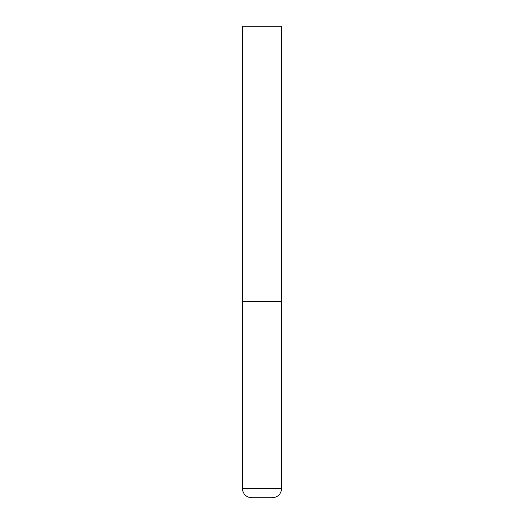 <?xml version="1.0" encoding="UTF-8"?>
<svg xmlns="http://www.w3.org/2000/svg" width="524" height="524" viewBox="0 0 524 524"><rect width="100%" height="100%" fill="white"/><g stroke="black" fill="none" stroke-linecap="round" stroke-linejoin="round"><path stroke-width="0.79" d="M281.65 488.368L281.65 301.3L242.35 301.3L281.65 301.3L281.65 26.2L242.35 26.2L242.35 488.368C242.907 494.099 246.051 497.243 251.782 497.8L272.218 497.8C277.949 497.243 281.093 494.099 281.65 488.368L242.35 488.368"/></g></svg>
